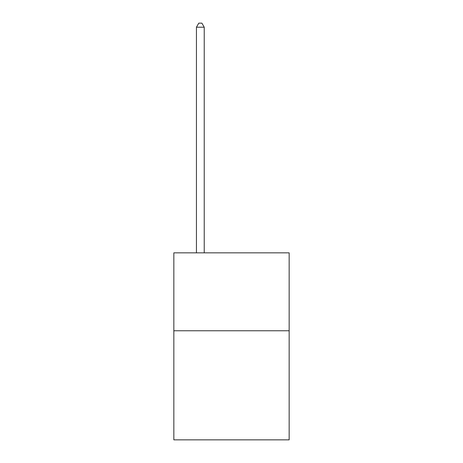 <?xml version="1.0" encoding="UTF-8"?>
<svg xmlns="http://www.w3.org/2000/svg" width="463" height="463" viewBox="0 0 463 463"><rect width="100%" height="100%" fill="white"/><g stroke="black" fill="none" stroke-linecap="round" stroke-linejoin="round"><path stroke-width="0.69" d="M289.161 330.767L289.161 439.85L173.839 439.85L173.839 252.85L289.161 252.85L289.161 330.767L173.839 330.767M204.229 252.85L204.229 27.201L196.439 27.201L196.439 252.85M196.439 27.201L198.777 23.15L201.891 23.15L204.229 27.201"/></g></svg>

